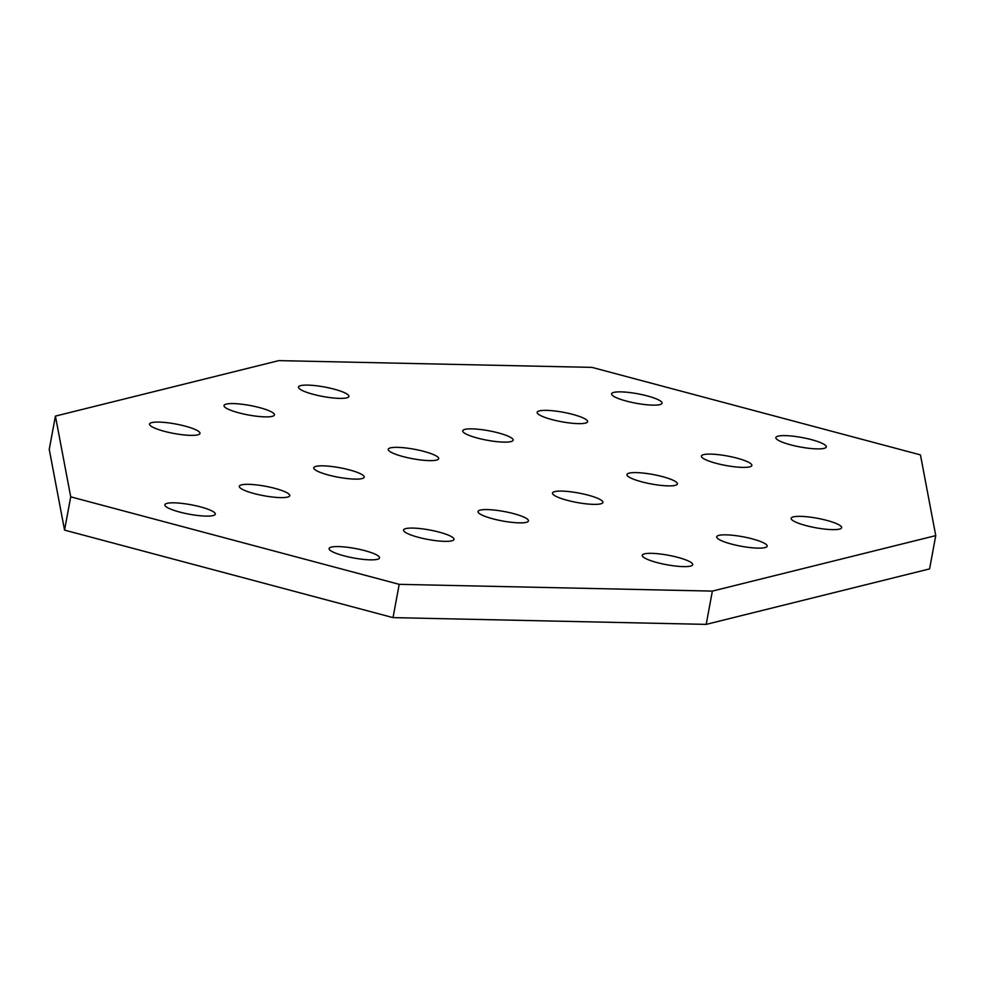<?xml version="1.0" encoding="UTF-8"?>
<svg xmlns="http://www.w3.org/2000/svg" width="985" height="985" viewBox="0 0 985 985"><rect width="100%" height="100%" fill="white"/><g stroke="black" fill="none" stroke-linecap="round" stroke-linejoin="round"><path stroke-width="1.48" d="M811.517 439.667A25.659 4.814 -169.5 0 1 826.317 446.931A25.659 4.814 -169.5 0 1 790.659 444.838A25.659 4.814 -169.5 0 1 775.86 437.574A25.659 4.814 -169.5 0 1 811.517 439.667M647.28 395.921A25.659 4.814 -169.5 0 1 662.08 403.185A25.659 4.814 -169.5 0 1 626.435 401.092A25.659 4.814 -169.5 0 1 611.623 393.828A25.659 4.814 -169.5 0 1 647.28 395.921M364.733 550.627A25.659 4.814 -169.5 0 1 379.545 557.892A25.659 4.814 -169.5 0 1 343.888 555.799A25.659 4.814 -169.5 0 1 329.088 548.534A25.659 4.814 -169.5 0 1 364.733 550.627M439.199 532.134A25.659 4.814 -169.5 0 1 454.011 539.398A25.659 4.814 -169.5 0 1 418.354 537.305A25.659 4.814 -169.5 0 1 403.542 530.041A25.659 4.814 -169.5 0 1 439.199 532.134M200.497 506.881A25.659 4.814 -169.5 0 1 215.309 514.145A25.659 4.814 -169.5 0 1 179.652 512.052A25.659 4.814 -169.5 0 1 164.852 504.788A25.659 4.814 -169.5 0 1 200.497 506.881M274.963 488.388A25.659 4.814 -169.5 0 1 289.775 495.652A25.659 4.814 -169.5 0 1 254.118 493.559A25.659 4.814 -169.5 0 1 239.306 486.294A25.659 4.814 -169.5 0 1 274.963 488.388M677.902 557.387A25.659 4.814 -169.5 0 1 692.701 564.651A25.659 4.814 -169.5 0 1 657.044 562.57A25.659 4.814 -169.5 0 1 642.245 555.306A25.659 4.814 -169.5 0 1 677.902 557.387M513.665 513.641A25.659 4.814 -169.5 0 1 528.465 520.905A25.659 4.814 -169.5 0 1 492.82 518.812A25.659 4.814 -169.5 0 1 478.008 511.547A25.659 4.814 -169.5 0 1 513.665 513.641M752.368 538.894A25.659 4.814 -169.5 0 1 767.167 546.158A25.659 4.814 -169.5 0 1 731.51 544.077A25.659 4.814 -169.5 0 1 716.711 536.813A25.659 4.814 -169.5 0 1 752.368 538.894M588.131 495.147A25.659 4.814 -169.5 0 1 602.931 502.412A25.659 4.814 -169.5 0 1 567.274 500.318A25.659 4.814 -169.5 0 1 552.474 493.054A25.659 4.814 -169.5 0 1 588.131 495.147M826.821 520.4A25.659 4.814 -169.5 0 1 841.633 527.664A25.659 4.814 -169.5 0 1 805.976 525.584A25.659 4.814 -169.5 0 1 791.164 518.319A25.659 4.814 -169.5 0 1 826.821 520.4M662.585 476.654A25.659 4.814 -169.5 0 1 677.397 483.918A25.659 4.814 -169.5 0 1 641.74 481.825A25.659 4.814 -169.5 0 1 626.94 474.561A25.659 4.814 -169.5 0 1 662.585 476.654M737.051 458.16A25.659 4.814 -169.5 0 1 751.863 465.425A25.659 4.814 -169.5 0 1 716.206 463.332A25.659 4.814 -169.5 0 1 701.394 456.067A25.659 4.814 -169.5 0 1 737.051 458.16M349.429 469.894A25.659 4.814 -169.5 0 1 364.228 477.159A25.659 4.814 -169.5 0 1 328.584 475.065A25.659 4.814 -169.5 0 1 313.772 467.801A25.659 4.814 -169.5 0 1 349.429 469.894M423.895 451.401A25.659 4.814 -169.5 0 1 438.694 458.665A25.659 4.814 -169.5 0 1 403.037 456.572A25.659 4.814 -169.5 0 1 388.238 449.308A25.659 4.814 -169.5 0 1 423.895 451.401M185.192 426.136A25.659 4.814 -169.5 0 1 200.004 433.4A25.659 4.814 -169.5 0 1 164.347 431.319A25.659 4.814 -169.5 0 1 149.535 424.055A25.659 4.814 -169.5 0 1 185.192 426.136M259.658 407.642A25.659 4.814 -169.5 0 1 274.458 414.907A25.659 4.814 -169.5 0 1 238.801 412.826A25.659 4.814 -169.5 0 1 224.001 405.561A25.659 4.814 -169.5 0 1 259.658 407.642M498.348 432.908A25.659 4.814 -169.5 0 1 513.16 440.172A25.659 4.814 -169.5 0 1 477.503 438.079A25.659 4.814 -169.5 0 1 462.704 430.814A25.659 4.814 -169.5 0 1 498.348 432.908M572.814 414.414A25.659 4.814 -169.5 0 1 587.626 421.678A25.659 4.814 -169.5 0 1 551.969 419.585A25.659 4.814 -169.5 0 1 537.157 412.321A25.659 4.814 -169.5 0 1 572.814 414.414M334.112 389.149A25.659 4.814 -169.5 0 1 348.924 396.413A25.659 4.814 -169.5 0 1 313.267 394.332A25.659 4.814 -169.5 0 1 298.467 387.068A25.659 4.814 -169.5 0 1 334.112 389.149M712.364 591.098L399.196 584.339L70.723 496.834L55.419 416.101L278.804 360.621L591.973 367.38L920.446 454.885L935.75 535.618L712.364 591.098L706.196 624.379L929.581 568.899L935.75 535.618M55.419 416.101L49.25 449.382L64.554 530.115L393.027 617.62L399.196 584.339M393.027 617.62L706.196 624.379M64.554 530.115L70.723 496.834"/></g></svg>
